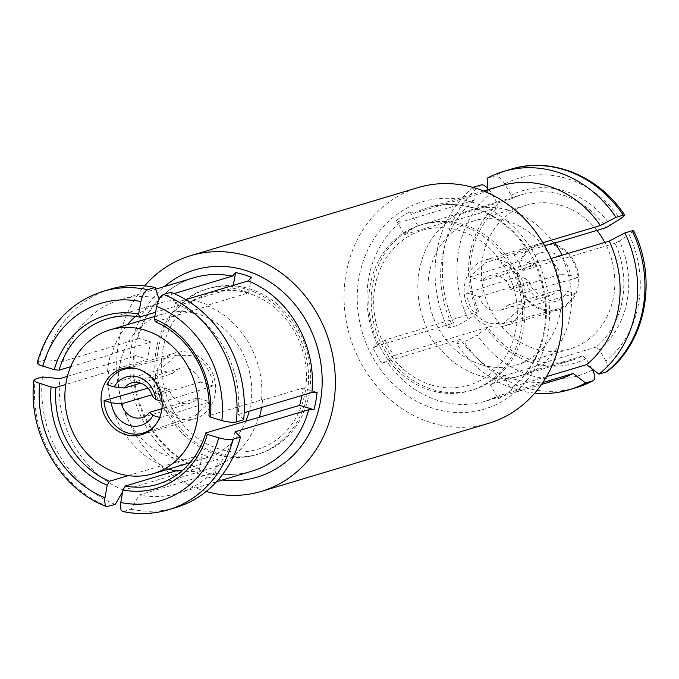 <?xml version="1.0" encoding="UTF-8"?>
<svg xmlns="http://www.w3.org/2000/svg" width="679" height="679" viewBox="0 0 679 679"><rect width="100%" height="100%" fill="white"/><g stroke="black" fill="none" stroke-linecap="round" stroke-linejoin="round"><path stroke-width="0.51" stroke-dasharray="3.4 2.55" d="M148.828 431.207L194.797 415.972L179.46 416.083C166.16 411.109 158.631 400.966 156.883 385.647L169.427 389.534A18.095 15.889 -106.7 0 0 181.717 403.105A18.095 15.889 -106.7 0 0 190.069 403.165A18.095 15.889 -106.7 0 0 197.419 398.021L161.891 408.665M194.797 415.972L210.227 401.832L197.419 398.021M191.062 352.97A34.374 30.182 73.3 0 1 215.523 386.003A34.374 30.182 73.3 0 1 194.898 418.722A34.374 30.182 73.3 0 1 179.018 418.603A34.374 30.182 73.3 0 1 154.557 385.562A34.374 30.182 73.3 0 1 175.182 352.851A34.374 30.182 73.3 0 1 191.062 352.97M172.347 373.645A18.095 15.889 -106.7 0 1 179.697 368.502A18.095 15.889 -106.7 0 1 188.058 368.561A18.095 15.889 -106.7 0 1 200.339 382.133L213.147 385.935C211.398 370.615 203.87 360.473 190.57 355.507L176.599 355.21L159.803 369.758L172.347 373.645L140.689 383.117M192.429 300.245A87.574 76.888 73.3 0 1 200.381 302.189A87.574 76.888 73.3 0 1 208.19 305.024L248.514 292.955A87.574 76.888 -106.7 0 0 240.706 290.111A87.574 76.888 -106.7 0 0 232.753 288.168L192.429 300.245L192.233 301.281L155.576 312.255M245.976 420.87A75.089 65.922 73.3 0 1 206.577 457.722A75.089 65.922 73.3 0 1 171.88 457.468A75.089 65.922 73.3 0 1 118.452 385.299A75.089 65.922 73.3 0 1 163.503 313.851A75.089 65.922 73.3 0 1 198.2 314.105A75.089 65.922 73.3 0 1 249.218 411.211M37.141 362.739L45.646 359.692L63.011 361.355L136.691 339.296L137.489 338.728L136.81 337.735A103.862 91.181 -106.7 0 0 133.644 355.007L147.895 359.327A87.574 76.888 -106.7 0 1 151.061 342.055L136.81 337.735M67.425 376.361L133.517 356.568L134.332 355.932L133.644 355.007M122.636 491.715L123.527 490.17L197.207 468.111L198.226 468.171L199.354 470.089A103.862 91.181 -106.7 0 0 207.171 472.856A103.862 91.181 -106.7 0 0 215.116 474.867L217.984 459.259A87.574 76.888 -106.7 0 1 202.223 454.472L199.354 470.089M206.178 491.469A123.035 108.02 73.3 0 1 204.472 490.968A123.035 108.02 73.3 0 1 122.271 403.555A123.035 108.02 73.3 0 1 144.627 285.876M488.668 423.314A123.035 108.02 73.3 0 1 431.819 422.907A123.035 108.02 73.3 0 1 344.27 304.659A123.035 108.02 73.3 0 1 418.094 187.582M473.229 187.489A113.987 100.085 73.3 0 0 447.826 328.28L451.518 323.688L377.838 345.747L373.034 347.962A103.862 91.181 73.3 0 0 381.938 363.554L386.741 361.338L460.43 339.279A100.959 88.643 73.3 0 0 559.335 379.12M487.539 189.831L487.59 191.308L413.91 213.367L409.819 211.661A103.862 91.181 73.3 0 0 396.434 220.488L400.517 222.203L474.197 200.144L473.738 187.081M487.59 191.308A100.959 88.643 73.3 0 1 501.425 185.673M554.87 242.997L553.894 243.294A86.488 75.938 -106.7 0 0 509.853 210.515A86.488 75.938 -106.7 0 0 469.893 210.227A86.488 75.938 -106.7 0 0 459.063 214.53L511.338 198.879L511.211 195.246A90.103 79.112 73.3 0 1 564.419 190.909A90.103 79.112 73.3 0 1 610.514 225.369M511.338 198.879A86.488 75.938 73.3 0 1 522.168 194.576A86.488 75.938 73.3 0 1 562.127 194.865A86.488 75.938 73.3 0 1 606.169 227.643M487.132 178.254L494.431 176.065C497.783 175.725 501.229 178.356 504.769 183.967L511.211 195.246M592.495 369.894A103.132 90.553 73.3 0 1 530.562 375.385A103.132 90.553 73.3 0 1 477.065 334.883C471.888 338.193 467.542 340.459 464.029 341.69A113.987 100.085 -106.7 0 0 523.679 387.242A113.987 100.085 -106.7 0 0 576.344 387.624M596.96 230.402A75.089 65.922 -106.7 0 0 561.287 205.398A75.089 65.922 -106.7 0 0 526.598 205.143A75.089 65.922 -106.7 0 0 481.547 276.599A75.089 65.922 -106.7 0 0 534.976 348.76A75.089 65.922 -106.7 0 0 569.673 349.014A75.089 65.922 -106.7 0 0 604.811 242.437M481.547 364.759A75.089 65.922 -106.7 0 0 516.235 365.013A75.089 65.922 -106.7 0 0 561.287 293.557A75.089 65.922 -106.7 0 0 507.858 221.396A75.089 65.922 -106.7 0 0 473.161 221.142A75.089 65.922 -106.7 0 0 428.109 292.59A75.089 65.922 -106.7 0 0 481.547 364.759M500.72 260.261A34.374 30.182 -106.7 0 0 484.84 260.142A34.374 30.182 -106.7 0 0 464.215 292.853A34.374 30.182 -106.7 0 0 488.676 325.895A34.374 30.182 -106.7 0 0 504.556 326.013A34.374 30.182 -106.7 0 0 525.181 293.303A34.374 30.182 -106.7 0 0 500.72 260.261M554.157 244.262A34.374 30.182 -106.7 0 0 538.277 244.143A34.374 30.182 -106.7 0 0 517.653 276.862A34.374 30.182 -106.7 0 0 542.114 309.896A34.374 30.182 -106.7 0 0 557.994 310.014A34.374 30.182 -106.7 0 0 578.618 277.304A34.374 30.182 -106.7 0 0 554.157 244.262M532.277 265.879L482.319 280.843A18.095 15.889 73.3 0 1 489.669 275.699A18.095 15.889 73.3 0 1 498.03 275.759A18.095 15.889 73.3 0 1 510.311 289.33L560.268 274.375L570.436 275.453A25.335 22.237 -106.7 0 0 552.57 252.902A25.335 22.237 -106.7 0 0 528.746 262.815L532.277 265.879A18.095 15.889 73.3 0 1 539.627 260.736A18.095 15.889 73.3 0 1 560.268 274.375M482.319 280.843L469.562 277.049L484.967 262.951L500.27 262.841C513.528 267.781 521.039 277.898 522.805 293.201L510.311 289.33M466.651 292.938L479.399 296.731A18.095 15.889 73.3 0 0 491.689 310.303A18.095 15.889 73.3 0 0 500.05 310.362A18.095 15.889 73.3 0 0 507.391 305.219L519.885 309.089L503.122 323.594L489.177 323.297C475.928 318.366 468.417 308.241 466.651 292.938L518.595 276.506A33.296 29.231 -106.7 0 0 556.967 309.174A33.296 29.231 -106.7 0 0 574.757 293.54L567.517 291.35L557.357 290.264A18.095 15.889 73.3 0 1 550.007 295.407A18.095 15.889 73.3 0 1 529.365 281.777L525.835 278.704A25.335 22.237 -106.7 0 0 543.701 301.264A25.335 22.237 -106.7 0 0 567.517 291.35M525.835 278.704L518.595 276.506M528.746 262.815L521.506 260.617A33.296 29.231 73.3 0 1 537.87 245.408A33.296 29.231 73.3 0 1 577.676 277.652L570.436 275.453M574.757 293.54L519.885 309.089M479.399 296.731L529.365 281.777M507.391 305.219L557.357 290.264M577.676 277.652L522.805 293.201M469.562 277.049L521.506 260.617M534.78 393.09A113.987 100.085 73.3 0 1 456.729 343.88L460.43 339.279M456.729 343.88L464.029 341.69M591.782 368.638L586.062 358.614A90.103 79.112 73.3 0 1 486.75 328.492L477.065 334.883M586.062 358.614L582.607 355.974A86.488 75.938 73.3 0 1 571.777 360.277A86.488 75.938 73.3 0 1 487.785 327.21L486.75 328.492M582.607 355.974L530.333 371.625A86.488 75.938 -106.7 0 1 519.503 375.928L571.777 360.277M487.785 327.21L435.511 342.861A86.488 75.938 -106.7 0 0 519.503 375.928M381.938 363.554L394.041 355.567A87.574 76.888 73.3 0 1 385.137 339.975L425.792 327.804A87.574 76.888 -106.7 0 0 434.704 343.396L435.511 342.861M394.041 355.567L434.704 343.396M451.518 323.688A100.959 88.643 73.3 0 1 474.197 200.144M447.826 328.28L455.125 326.098C458.639 324.868 462.985 322.601 468.162 319.283L477.846 312.9A90.103 79.112 73.3 0 1 497.817 204.073L490.756 191.758L487.463 187.735M497.817 204.073L497.953 207.706A86.488 75.938 73.3 0 0 478.873 311.619L477.846 312.9M478.873 311.619L426.607 327.27A86.488 75.938 -106.7 0 1 445.679 223.357L497.953 207.706M396.434 220.488L404.48 234.586A87.574 76.888 73.3 0 1 417.874 225.759L458.529 213.588A87.574 76.888 -106.7 0 0 445.144 222.415L445.679 223.357M404.48 234.586L445.144 222.415M522.949 270.531L535.052 262.544A103.862 91.181 73.3 0 0 526.149 246.944L526.649 247.572L526.149 246.944L514.045 254.931A87.574 76.888 73.3 0 1 522.949 270.531L563.604 258.359A87.574 76.888 -106.7 0 0 562.11 255.219M514.045 254.931L544.634 245.773M633.583 230.682L629.102 234.578A103.132 90.553 73.3 0 1 605.889 361.058L608.223 368.162L607.068 371.523M605.889 361.058L599.447 349.787A90.103 79.112 73.3 0 0 619.418 240.969L629.102 234.578M599.447 349.787L596.001 347.147A86.488 75.938 73.3 0 0 615.072 243.235L619.418 240.969M615.072 243.235L562.798 258.886A86.488 75.938 -106.7 0 1 543.726 362.798L596.001 347.147M554.701 242.759L553.894 243.294M563.604 258.359L562.798 258.886M534.628 263.214C544.278 284.212 547.554 305.805 544.465 327.991C540.314 353.131 529.603 372.805 512.331 386.996L512.883 386.707L511.652 390.009L503.606 375.911A87.574 76.888 73.3 0 1 490.213 384.738L530.876 372.567A87.574 76.888 -106.7 0 0 544.261 363.732L543.726 362.798M530.876 372.567L530.333 371.625M425.792 327.804L426.607 327.27M458.529 213.588L459.063 214.53M503.606 375.911L544.261 363.732M511.652 390.009A103.862 91.181 73.3 0 1 498.267 398.836L490.213 384.738M498.267 398.836L499.489 395.543L542.759 382.583M541.477 384.458L485.655 401.179L499.489 395.543A100.959 88.643 73.3 0 1 485.655 401.179A100.959 88.643 73.3 0 1 439.007 400.839A100.959 88.643 73.3 0 1 386.741 361.338M373.034 347.962L385.137 339.975M409.819 211.661L417.874 225.759M413.91 213.367A100.959 88.643 73.3 0 1 427.745 207.732A100.959 88.643 73.3 0 1 474.383 208.071A100.959 88.643 73.3 0 1 526.649 247.572L542.852 242.717M546.451 376.658L512.883 386.707A100.959 88.643 73.3 0 0 535.553 263.163L535.052 262.544L535.553 263.163L551.025 258.538M301.909 395.441A87.574 76.888 -106.7 0 0 302.834 388.099L317.085 392.42M170.853 292.276L174.537 302.961A100.959 88.643 73.3 0 1 238.219 414.504L244.194 412.713M174.537 302.961L185.723 299.617M243.634 419.749L238.219 414.504M155.389 321.812L207.995 306.068A86.488 75.938 73.3 0 1 261.559 399.88L208.954 415.633M207.995 306.068L208.19 305.024M251.383 277.338L248.514 292.955M233.262 285.384L232.753 288.168M63.011 361.355A100.959 88.643 73.3 0 1 120.073 299.846A100.959 88.643 73.3 0 1 158.767 298.183M159.905 297.843L174.053 293.608M45.646 359.692A113.987 100.085 73.3 0 1 110.363 289.152M70.667 366.702L111.687 354.421A86.488 75.938 73.3 0 1 127.406 324.655M135.613 316.414A86.488 75.938 73.3 0 1 160.236 302.927A86.488 75.938 73.3 0 1 192.233 301.281M111.687 354.421L110.736 354.132L151.061 342.055M123.527 490.17A100.959 88.643 73.3 0 1 59.837 378.627M115.26 504.438A113.987 100.085 73.3 0 1 42.471 376.964M128.314 475.614L162.086 465.505A86.488 75.938 73.3 0 1 108.521 371.693L65.761 384.492M162.086 465.505L161.899 466.549L202.223 454.472M168.451 509.742A113.987 100.085 73.3 0 1 123.722 511.406L122.636 511.474M123.722 511.406L131.03 509.216L139.288 494.949L213.69 472.847C226.769 475.419 239.432 474.876 251.671 471.226A100.959 88.643 -106.7 0 1 212.977 472.89L215.116 474.867M175.751 507.553A113.987 100.085 73.3 0 1 131.03 509.216M235.053 431.776A100.959 88.643 73.3 0 1 177.983 493.285A100.959 88.643 73.3 0 1 139.288 494.949M258.393 417.152A86.488 75.938 73.3 0 1 209.845 468.637A86.488 75.938 73.3 0 1 181.862 470.912M177.847 470.284L177.66 471.328L217.984 459.259M108.521 371.693L107.571 371.405L147.895 359.327M261.559 399.88L262.51 400.169L302.834 388.099M107.571 371.405A87.574 76.888 73.3 0 1 110.736 354.132M177.66 471.328A87.574 76.888 73.3 0 1 175.691 470.937M168.672 469.07A87.574 76.888 73.3 0 1 161.899 466.549M262.51 400.169A87.574 76.888 73.3 0 1 261.585 407.51M200.339 382.133L152.368 396.494M137.031 368.79A33.296 29.231 73.3 0 1 163.138 401.756L162.052 401.433M159.803 369.758L106.968 384.721M163.138 401.756L213.147 385.935M169.427 389.534L151.858 394.788M156.883 385.647L148.03 388.159M154.269 426.37A33.296 29.231 -106.7 0 0 160.219 417.653L159.658 417.475M160.219 417.653L210.227 401.832M431.326 385.018A80.877 71.006 -106.7 0 0 515.955 329.179A80.877 71.006 -106.7 0 0 459.666 230.605A80.877 71.006 -106.7 0 0 375.037 286.436A80.877 71.006 -106.7 0 0 431.326 385.018M432.913 389.602A86.488 75.938 -106.7 0 0 472.873 389.89A86.488 75.938 -106.7 0 0 524.765 307.595A86.488 75.938 -106.7 0 0 463.222 224.477A86.488 75.938 -106.7 0 0 423.263 224.18A86.488 75.938 -106.7 0 0 371.371 306.484A86.488 75.938 -106.7 0 0 432.913 389.602M430.478 390.332A86.488 75.938 73.3 0 1 368.935 307.214A86.488 75.938 73.3 0 1 420.827 224.91A86.488 75.938 73.3 0 1 460.786 225.207A86.488 75.938 73.3 0 1 522.321 308.325A86.488 75.938 73.3 0 1 470.437 390.62A86.488 75.938 73.3 0 1 430.478 390.332M218.621 453.759A86.488 75.938 73.3 0 1 157.087 370.641A86.488 75.938 73.3 0 1 208.971 288.337A86.488 75.938 73.3 0 1 248.93 288.626A86.488 75.938 73.3 0 1 310.473 371.752A86.488 75.938 73.3 0 1 258.58 454.047A86.488 75.938 73.3 0 1 218.621 453.759M248.2 293.226A81.641 71.677 -106.7 0 0 162.773 349.583A81.641 71.677 -106.7 0 0 219.589 449.091A81.641 71.677 -106.7 0 0 305.024 392.734A81.641 71.677 -106.7 0 0 248.2 293.226M216.516 454.387A86.488 75.938 73.3 0 1 154.973 371.269A86.488 75.938 73.3 0 1 206.866 288.974A86.488 75.938 73.3 0 1 246.825 289.262A86.488 75.938 73.3 0 1 308.368 372.381A86.488 75.938 73.3 0 1 256.475 454.675A86.488 75.938 73.3 0 1 216.516 454.387M137.489 338.728C147.318 306.883 166.075 286.563 193.753 277.787A100.959 88.643 -106.7 0 0 136.691 339.296M133.517 356.568A100.959 88.643 -106.7 0 0 197.207 468.111M222.262 480.036A108.199 95.001 73.3 0 1 207.07 476.802A108.199 95.001 73.3 0 1 132.846 392.428A108.199 95.001 73.3 0 1 164.352 286.589M377.838 345.747A100.959 88.643 73.3 0 1 400.517 222.203M472.338 202.155A108.199 95.001 -106.7 0 0 359.115 276.854A108.199 95.001 -106.7 0 0 434.424 408.741A108.199 95.001 -106.7 0 0 547.647 334.043A108.199 95.001 -106.7 0 0 472.338 202.155M510.964 169.224A113.987 100.085 -106.7 0 0 494.431 176.065M481.038 184.9A113.987 100.085 -106.7 0 0 455.125 326.098M468.162 319.283A103.132 90.553 73.3 0 1 491.384 192.794M504.769 183.967A103.132 90.553 73.3 0 1 620.199 218.986M38.347 361.882A113.987 100.085 73.3 0 1 103.064 291.342M107.961 506.627A113.987 100.085 73.3 0 1 35.172 379.154M121.745 368.85L175.182 352.851M190.069 462.662L206.577 457.722M134.332 355.932C132.897 370.641 134.349 385.282 138.694 399.863C142.429 412.178 147.971 423.45 155.321 433.669C167.144 449.761 181.42 461.253 198.149 468.137M483.567 191.02L427.745 207.732C442.547 203.327 457.824 203.445 473.552 208.088C494.287 214.488 511.677 227.669 525.733 247.631M569.673 349.014L516.235 365.013M538.277 244.143L484.84 260.142M503.122 323.603L556.967 309.174M500.05 310.362L550.007 295.407M537.87 245.408L484.967 262.943M489.669 275.699L539.627 260.736M557.994 310.014L504.556 326.013M526.598 205.143L473.161 221.142M469.893 210.227L522.168 194.576M120.073 299.846L155.669 289.186M107.63 318.68L160.236 302.927M177.983 493.285L216.525 481.751M157.239 484.39L209.845 468.637M154.804 316.456L163.503 313.851M141.461 434.713L194.898 418.722M179.697 368.502L131.726 382.863M176.599 355.202L129.825 367.729M190.069 403.165L142.106 417.526M420.827 224.91L423.263 224.18M470.437 390.62L472.873 389.89M206.866 288.974L208.971 288.337M256.475 454.675L258.58 454.047"/><path stroke-width="1.02" d="M125.581 434.602A34.374 30.182 73.3 0 1 101.12 401.561A34.374 30.182 73.3 0 1 121.745 368.85A34.374 30.182 73.3 0 1 137.625 368.969A34.374 30.182 73.3 0 1 162.094 402.002A34.374 30.182 73.3 0 1 141.461 434.713A34.374 30.182 73.3 0 1 125.581 434.602M144.763 330.104A75.089 65.922 73.3 0 1 198.192 402.265A75.089 65.922 73.3 0 1 153.14 473.713A75.089 65.922 73.3 0 1 118.452 473.467A75.089 65.922 73.3 0 1 65.023 401.297A75.089 65.922 73.3 0 1 110.066 329.85A75.089 65.922 73.3 0 1 144.763 330.104M249.218 411.211A75.089 65.922 73.3 0 1 245.976 420.87M185.723 299.617L248.217 280.902L251.383 277.338A103.862 91.181 -106.7 0 0 243.566 274.571A103.862 91.181 -106.7 0 0 235.613 272.551L233.262 285.384M174.053 293.608L232.456 276.124L235.613 272.551M144.627 285.876A123.035 108.02 73.3 0 1 190.74 255.643A123.035 108.02 73.3 0 1 247.589 256.059A123.035 108.02 73.3 0 1 335.137 374.307A123.035 108.02 73.3 0 1 261.322 491.384A123.035 108.02 73.3 0 1 206.178 491.469M190.74 255.643L418.094 187.582A123.035 108.02 73.3 0 1 474.935 187.99A123.035 108.02 73.3 0 1 562.484 306.237A123.035 108.02 73.3 0 1 488.668 423.314L261.322 491.384M483.567 191.02L501.425 185.673A100.959 88.643 73.3 0 1 548.072 186.012A100.959 88.643 73.3 0 1 600.329 225.513L615.98 217.339L623.28 215.158A113.987 100.085 -106.7 0 0 563.629 169.606A113.987 100.085 -106.7 0 0 510.964 169.224L503.657 171.405A113.987 100.085 73.3 0 1 556.322 171.787A113.987 100.085 73.3 0 1 615.98 217.339M623.28 215.158L624.638 215.031L624.451 215.65L621.064 218.4L606.169 227.643L554.87 242.997M487.539 189.831L487.132 178.254A113.987 100.085 73.3 0 1 503.657 171.405M604.811 242.437A75.089 65.922 -106.7 0 0 596.96 230.402M542.759 382.583L573.169 373.484L585.578 382.964A113.987 100.085 73.3 0 1 569.044 389.805A113.987 100.085 73.3 0 1 534.78 393.09M573.169 373.484A100.959 88.643 73.3 0 1 559.335 379.12L541.477 384.458M585.578 382.964L592.886 380.775C595.585 379.298 595.458 375.674 592.495 369.894L591.782 368.638M576.344 387.624L592.886 380.775A113.987 100.085 -106.7 0 1 576.344 387.624L569.044 389.805M473.229 187.489A113.987 100.085 73.3 0 1 473.738 187.081L473.764 187.642M473.738 187.081L481.598 184.79L483.694 185.163L487.463 187.735M562.11 255.219A87.574 76.888 -106.7 0 0 554.701 242.759L544.634 245.773M598.971 374.129L586.563 364.648A100.959 88.643 73.3 0 0 609.233 241.104L624.884 232.939A113.987 100.085 73.3 0 1 598.971 374.129L606.271 371.939A113.987 100.085 -106.7 0 0 632.183 230.75L624.884 232.939M632.183 230.75L633.583 230.682C658.01 279.29 645.389 342.64 607.068 371.523L606.271 371.939M542.852 242.717L600.329 225.513M551.025 258.538L609.233 241.104M546.451 376.658L586.563 364.648M216.525 481.751L251.671 471.226A100.959 88.643 -106.7 0 0 308.733 409.717L235.053 431.776L240.468 437.021L233.16 439.211C229.561 439.941 224.741 439.474 218.697 437.819L207.299 434.365L205.788 432.905L299.668 405.371A87.574 76.888 -106.7 0 0 301.909 395.441M308.733 409.717L313.919 409.692L299.668 405.371M313.919 409.692A103.862 91.181 -106.7 0 0 317.085 392.42L311.899 392.445A100.959 88.643 -106.7 0 0 248.217 280.902M244.194 412.713L311.899 392.445M221.863 420.547A103.132 90.553 -106.7 0 0 156.662 306.348C158.114 299.957 160.405 295.993 163.546 294.457L170.853 292.276A113.987 100.085 73.3 0 1 243.634 419.749L236.334 421.939C232.736 422.669 227.915 422.202 221.863 420.547L210.465 417.084L208.954 415.633A86.488 75.938 73.3 0 0 155.389 321.812L154.371 318.841A90.103 79.112 73.3 0 1 210.465 417.084M156.662 306.348L154.371 318.841M155.092 287.489L147.784 289.678A113.987 100.085 73.3 0 0 103.064 291.342L110.363 289.152A113.987 100.085 73.3 0 1 155.092 287.489L158.767 298.183L159.905 297.843M147.784 289.678C144.644 291.206 142.344 295.17 140.901 301.569L138.609 314.054L139.628 317.034A86.488 75.938 73.3 0 0 107.63 318.68A86.488 75.938 73.3 0 0 59.081 370.165L54.252 369.707A90.103 79.112 73.3 0 1 138.609 314.054M103.064 291.342C69.937 302.172 47.963 325.971 37.141 362.739L39.433 364.954L54.252 369.707M155.576 312.255L139.628 317.034M127.406 324.655A86.488 75.938 73.3 0 1 135.613 316.414M70.667 366.702L59.081 370.165M122.636 491.715L115.26 504.438L106.569 506.602C60.295 489.474 27.245 432.574 33.95 380.104L35.172 379.154L42.471 376.964L59.837 378.627L67.425 376.361M106.569 506.602L105.279 505.295L104.591 500.007L107.189 485.222A90.103 79.112 73.3 0 1 51.086 386.979L55.916 387.446A86.488 75.938 73.3 0 0 109.48 481.258L107.189 485.222M33.95 380.104L36.267 382.226L51.086 386.979M65.761 384.492L55.916 387.446M128.314 475.614L109.48 481.258M205.788 432.905A86.488 75.938 73.3 0 1 157.239 484.39A86.488 75.938 73.3 0 1 125.242 486.037L122.95 490.009A90.103 79.112 73.3 0 0 207.299 434.365M233.16 439.211A113.987 100.085 73.3 0 1 168.451 509.742C153.564 514.156 138.295 514.733 122.636 511.474L121.04 510.073L120.353 504.794L122.95 490.009M240.468 437.021A113.987 100.085 73.3 0 1 175.751 507.553L168.451 509.742M181.862 470.912A86.488 75.938 73.3 0 1 177.847 470.284L125.242 486.037M175.691 470.937A87.574 76.888 73.3 0 1 168.672 469.07M261.585 407.51A87.574 76.888 73.3 0 1 259.344 417.441M114.208 386.92A25.335 22.237 73.3 0 1 138.032 377.006A25.335 22.237 73.3 0 1 155.898 399.566L152.368 396.494A18.095 15.889 -106.7 0 0 131.726 382.863A18.095 15.889 -106.7 0 0 124.376 388.006L114.208 386.92L106.968 384.721A33.296 29.231 73.3 0 1 124.766 369.087A33.296 29.231 73.3 0 1 137.031 368.79M140.689 383.117L124.376 388.006M162.052 401.433L155.898 399.566M121.465 403.895A18.095 15.889 -106.7 0 0 142.106 417.526A18.095 15.889 -106.7 0 0 149.456 412.382L152.979 415.455A25.335 22.237 73.3 0 1 129.154 425.368A25.335 22.237 73.3 0 1 111.297 402.808L121.465 403.895L151.858 394.788M148.03 388.159L104.057 400.61A33.296 29.231 -106.7 0 0 143.863 432.854A33.296 29.231 -106.7 0 0 154.269 426.37M111.297 402.808L104.057 400.61M159.658 417.475L152.979 415.455M161.891 408.665L149.456 412.382M232.456 276.124A100.959 88.643 -106.7 0 0 193.753 277.787L155.669 289.186M164.352 286.589A108.199 95.001 73.3 0 1 244.983 270.225A108.199 95.001 73.3 0 1 321.507 393.795A108.199 95.001 73.3 0 1 222.262 480.036M163.546 294.457A113.987 100.085 73.3 0 1 236.334 421.939M140.901 301.569A103.132 90.553 -106.7 0 0 42.853 366.244M39.688 383.516A103.132 90.553 -106.7 0 0 104.889 497.715M120.658 502.494A103.132 90.553 -106.7 0 0 218.697 437.819M153.14 473.713L190.069 462.662M624.663 215.065C598.632 175.25 550.559 156.62 510.964 169.224M110.066 329.85L154.804 316.456M129.825 367.729L124.766 369.087M143.863 432.854L148.828 431.207"/></g></svg>
